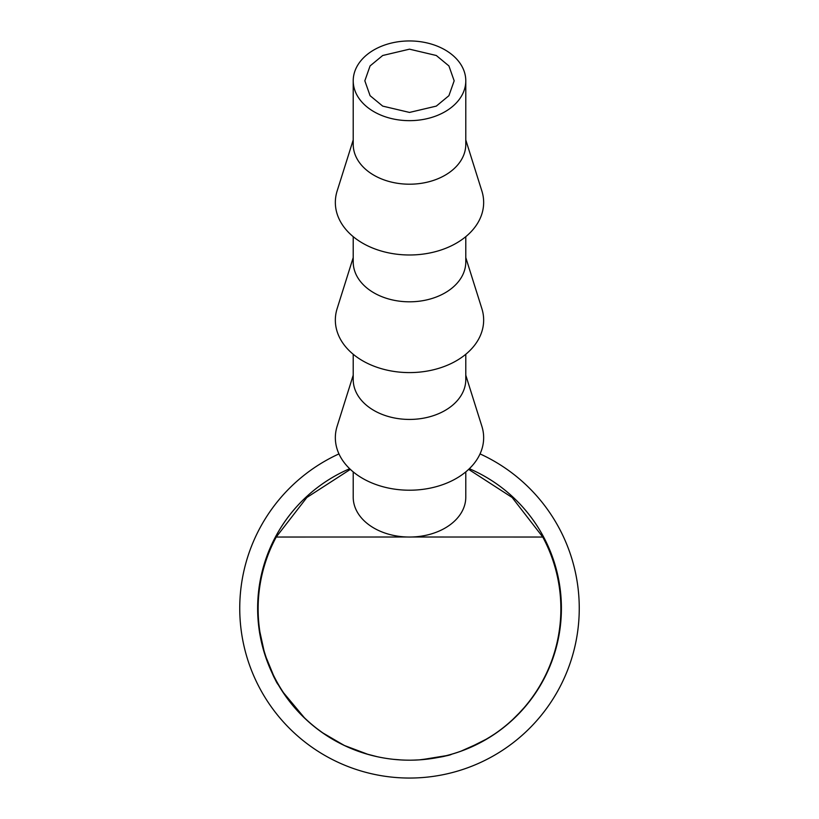 <?xml version="1.0" encoding="UTF-8"?>
<svg xmlns="http://www.w3.org/2000/svg" width="819" height="819" viewBox="0 0 819 819"><rect width="100%" height="100%" fill="white"/><g stroke="black" fill="none" stroke-linecap="round" stroke-linejoin="round"><path stroke-width="1.23" d="M409.5 49.171L382.698 55.497L370.086 65.919L364.834 80.805L370.086 95.69L382.698 106.112L409.5 112.428L436.302 106.112L448.914 95.69L454.166 80.805L448.914 65.919L436.302 55.497L409.5 49.171M409.5 120.659A56.286 39.855 0 0 0 465.786 80.805A56.286 39.855 0 0 0 409.5 40.95A56.286 39.855 0 0 0 353.214 80.805A56.286 39.855 0 0 0 409.5 120.659M465.786 80.805L465.786 144.349A56.286 39.855 180 0 1 409.5 184.203A56.286 39.855 180 0 1 353.214 144.349L353.214 80.805M465.786 139.957L481.879 191.052A74.15 52.508 180 0 1 409.5 254.985A74.15 52.508 180 0 1 337.121 191.052L353.214 139.957M465.786 236.66L465.786 261.957A56.286 39.855 180 0 1 409.5 301.812A56.286 39.855 180 0 1 353.214 261.957L353.214 236.66M465.786 257.575L481.879 308.661A74.15 52.508 180 0 1 409.5 372.594A74.15 52.508 180 0 1 337.121 308.661L353.214 257.575M465.786 354.279L465.786 379.576A56.286 39.855 180 0 1 409.5 419.43A56.286 39.855 180 0 1 353.214 379.576L353.214 354.279M465.786 375.184L481.879 426.279A74.15 52.508 180 0 1 409.5 490.212A74.15 52.508 180 0 1 337.121 426.279L353.214 375.184M353.214 471.887L353.214 497.194A56.286 39.855 0 0 0 409.5 537.039A56.286 39.855 0 0 0 465.786 497.194L465.786 471.887M468.642 469.379L512.131 497.481L542.772 537.039A151.372 151.372 0 0 1 409.5 760.186A151.372 151.372 0 0 1 276.228 537.039L306.869 497.481L350.358 469.379M407.227 537.008L276.228 537.039M532.729 697.051L525.163 706.705L515.448 717.106L506.541 725.112L515.796 716.748L526.566 705.026L532.719 697.041M496.345 732.892L485.79 739.618L473.228 746.16L461.588 750.972L481.787 741.871L460.831 751.238L467.311 748.74L487.807 738.421L496.345 732.892M413.288 760.134L419.267 759.868C439.148 757.38 449.959 755.497 451.678 754.207C450.184 755.425 439.537 757.309 419.758 759.837L418.437 759.919M417.792 759.95L414.312 760.104M401.658 759.981A151.873 151.873 0 0 1 349.672 468.724A151.884 151.884 0 0 0 409.5 760.186A151.884 151.884 0 0 0 469.348 468.703A151.873 151.873 0 0 1 421.734 759.684M421.201 759.725A151.873 151.873 0 0 1 415.909 760.042M414.895 760.083A151.873 151.873 0 0 1 411.394 760.165L414.998 760.083M401.842 759.991L399.723 759.868M393.345 759.315L401.556 759.971M408.753 760.175L409.5 760.186M305.037 718.529L282.473 691.512L301.034 714.588L282.483 691.492L305.037 718.529M377.129 756.684L368.335 754.494L344.195 745.413L321.99 732.432L314.711 726.944L324.058 733.855L344.727 745.669L365.868 753.777L377.129 756.684M258.876 627.344L264.793 654.309C270.659 670.003 274.242 678.49 275.532 679.78C274.222 678.449 270.608 669.829 264.701 653.92L258.896 627.334C259.592 634.213 261.517 643.058 264.691 653.879L274.467 677.722L278.265 684.684C276.566 683.363 272.041 673.126 264.691 653.971C261.496 643.13 259.562 634.254 258.876 627.344L259.265 627.282M542.772 537.039L411.773 537.008M529.361 701.535L522.338 709.93L510.79 721.447L522.01 710.298L529.361 701.535M491.676 736.015L481.828 741.84L466.82 748.945L481.582 741.973L491.646 735.953M446.253 755.65L446.263 755.661C444.676 756.582 435.749 757.984 419.492 759.848L415.786 760.052M404.883 760.114L400.941 759.94M409.121 760.186L406.316 760.145M401.269 759.96L404.627 760.104M413.667 760.124L414.578 760.093M416.308 760.032L417.731 759.96M418.079 759.94L420.352 759.797M421.509 759.704L446.263 755.661M480.036 453.9A169.748 169.748 0 0 1 409.5 778.05A169.748 169.748 0 0 1 338.964 453.9"/></g></svg>
